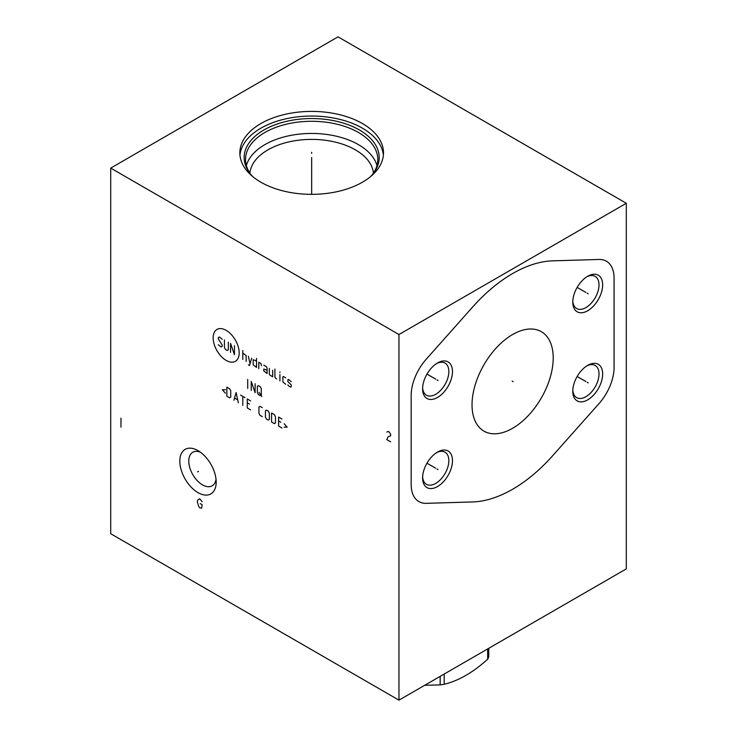 <?xml version="1.0" encoding="UTF-8"?>
<svg xmlns="http://www.w3.org/2000/svg" width="737" height="737" viewBox="0 0 737 737"><rect width="100%" height="100%" fill="white"/><g stroke="black" fill="none" stroke-linecap="round" stroke-linejoin="round"><path stroke-width="1.11" d="M110.707 168.1L110.707 533.726L398.966 700.15L626.293 568.9L626.293 203.274L338.034 36.85L110.707 168.1L398.966 334.524L626.293 203.274M398.966 700.15L398.966 334.524M553.22 357.961A57.412 33.147 -60 0 1 528.162 415.732A57.412 33.147 -60 0 1 483.923 431.117A57.412 33.147 -60 0 1 472.03 404.834A57.412 33.147 -60 0 1 497.097 347.063A57.412 33.147 -60 0 1 541.336 331.678A57.412 33.147 -60 0 1 553.22 357.961M437.548 397.446A21.124 12.197 -60 0 1 422.605 388.823A21.124 12.197 -60 0 1 437.548 362.945L437.548 362.945A21.124 12.197 -60 0 1 452.481 371.577A21.124 12.197 -60 0 1 437.548 397.446M587.711 310.747A21.124 12.197 -60 0 1 572.778 302.124A21.124 12.197 -60 0 1 587.711 276.246L587.711 276.246A21.124 12.197 -60 0 1 602.654 284.878A21.124 12.197 -60 0 1 587.711 310.747M587.711 399.85A21.124 12.197 -60 0 1 572.778 391.227A21.124 12.197 -60 0 1 587.711 365.349L587.711 365.349A21.124 12.197 -60 0 1 602.654 373.972A21.124 12.197 -60 0 1 587.711 399.85M437.548 486.549A21.124 12.197 -60 0 1 422.605 477.926A21.124 12.197 -60 0 1 437.548 452.048L437.548 452.048A21.124 12.197 -60 0 1 452.481 460.671A21.124 12.197 -60 0 1 437.548 486.549M216.19 482.127A25.721 14.851 60 0 1 198.004 492.629A25.721 14.851 60 0 1 179.819 461.122A25.721 14.851 60 0 1 198.004 450.629A25.721 14.851 60 0 1 216.19 482.127M362.457 123.549A71.83 41.475 180 0 1 383.498 152.872A71.83 41.475 180 0 1 339.158 191.187A71.83 41.475 180 0 1 260.87 182.196A71.83 41.475 180 0 1 239.838 152.872A71.83 41.475 180 0 1 284.178 114.557A71.83 41.475 180 0 1 362.457 123.549M239.949 155.203A71.83 41.475 0 0 1 286.048 118.777A71.83 41.475 0 0 1 362.457 128.201A71.83 41.475 180 0 1 383.387 155.203M252.948 176.76A67.518 38.978 0 0 1 250.036 173.435A67.518 38.978 0 0 1 273.381 125.419A67.518 38.978 0 0 1 359.407 129.961A67.518 38.978 180 0 1 373.3 173.435A67.518 38.978 180 0 1 370.389 176.76M250.681 174.245A66.137 38.186 0 0 1 245.532 159.468A66.137 38.186 0 0 1 286.361 124.194A66.137 38.186 0 0 1 358.431 132.476A66.137 38.186 180 0 1 377.805 159.468A66.137 38.186 180 0 1 372.655 174.245M376.957 165.549A66.137 38.186 180 0 0 358.431 144.627A66.137 38.186 0 0 0 291.318 135.295A66.137 38.186 0 0 0 246.37 165.549M249.898 173.121A61.862 35.717 0 0 1 289.595 141.744A61.862 35.717 0 0 1 355.409 149.86A61.862 35.717 180 0 1 373.438 173.121M216.024 479.262A19.383 11.193 60 0 1 212.173 485.821A19.383 11.193 60 0 1 197.24 480.635A19.383 11.193 60 0 1 188.773 461.122A19.383 11.193 -120 0 1 192.79 452.251A19.383 11.193 -120 0 1 200.4 452.196M436.608 363.525A18.554 10.714 -60 0 1 445.001 363.083A18.554 10.714 -60 0 1 448.842 371.577A18.554 10.714 -60 0 1 435.724 394.295A18.554 10.714 -60 0 1 426.447 395.216A18.554 10.714 -60 0 1 422.633 387.726M586.772 276.826A18.554 10.714 -60 0 1 595.174 276.384A18.554 10.714 -60 0 1 599.015 284.878A18.554 10.714 -60 0 1 585.897 307.596A18.554 10.714 -60 0 1 576.62 308.517A18.554 10.714 -60 0 1 572.806 301.018M586.772 365.93A18.554 10.714 -60 0 1 595.174 365.478A18.554 10.714 -60 0 1 599.015 373.972A18.554 10.714 -60 0 1 585.897 396.699A18.554 10.714 -60 0 1 576.62 397.621A18.554 10.714 -60 0 1 572.806 390.122M436.608 452.629A18.554 10.714 -60 0 1 445.001 452.177A18.554 10.714 -60 0 1 448.842 460.671A18.554 10.714 -60 0 1 435.724 483.398A18.554 10.714 -60 0 1 426.447 484.32A18.554 10.714 -60 0 1 422.633 476.821M488.742 648.311L488.742 656.87A65.123 37.596 180 0 1 487.673 659.182C473.172 672.384 458.681 680.748 444.19 684.286A65.123 37.596 180 0 1 440.173 684.913L424.724 685.272M487.673 648.938L487.673 659.182M444.19 674.042L444.19 684.286M440.173 676.354L440.173 684.913M311.668 153.434L311.668 152.31L311.668 153.434M311.668 194.347L311.668 157.525M198.483 471.348L197.516 471.901L198.483 471.348M202.159 501.704L199.718 498.792L197.774 499.916L197.286 501.888L198.75 506.485L199.718 507.793L201.671 508.171L202.159 504.698L200.206 503.574M226.167 330.351A18.407 10.631 -120 0 0 213.15 337.868A18.407 10.631 -120 0 0 226.167 360.411A18.407 10.631 -120 0 0 239.184 352.903A18.407 10.631 -120 0 0 226.167 330.351M222.196 339.241L219.414 336.984L218.299 337.629L218.299 338.919L222.196 345.027L222.196 346.307L221.091 346.952L218.299 344.704M228.323 342.134L228.323 349.845L227.208 350.49L225.54 349.522L224.426 347.597L224.426 339.877M230.552 352.415L230.552 343.414L234.449 354.663L234.449 345.671M242.795 359.49L242.795 350.49M246.14 361.416L246.14 355.63L242.795 353.06M248.369 364.843L249.484 365.488L251.704 358.2M248.369 356.275L250.036 363.663M256.531 360.992L253.187 359.702L253.187 364.843L256.531 367.413L256.531 358.412M261.359 365.699L260.99 363.562L258.761 362.272L258.761 368.703M263.772 365.165L266.554 366.777L267.107 368.38L267.107 373.521L263.772 370.951L263.772 369.025L267.107 370.306M269.337 368.38L269.337 374.166L269.889 375.133L272.681 376.736L272.681 370.306M274.901 369.025L274.901 377.381L276.578 378.984M279.913 380.918L279.913 374.488M279.913 372.563L279.913 371.918L279.913 372.563M285.67 377.814L283.441 376.524L282.888 376.847L282.888 381.987L285.67 384.235M287.891 384.88L288.453 385.847L290.682 387.128L291.235 386.805L291.235 384.88L287.891 381.665L287.891 379.739L288.453 379.417L291.235 381.665M247.715 388.427L247.715 379.426M255.14 383.71L255.14 392.71L251.243 381.462L251.243 390.463M257.37 392.71L258.484 394.645L260.152 395.603L261.267 394.968L261.267 388.537L260.152 386.603L258.484 385.644L257.37 386.289L257.37 392.71M259.037 392.388L261.819 396.57M225.356 389.744L222.39 389.744L225.356 393.171M226.839 396.174L229.622 397.777L230.736 397.142L230.736 390.711L229.622 388.786L226.839 387.174L226.839 396.174M238.346 402.817L236.116 392.535L233.896 400.246M234.633 398.1L237.6 399.813M242.795 405.387L242.795 396.386M240.575 395.106L245.025 397.676M250.589 400.891L247.254 398.957L247.254 407.957L250.589 409.892M249.484 404.106L247.254 402.817M262.289 407.635L260.06 406.354L258.945 406.999L258.945 413.42L260.06 415.355L262.289 416.635M265.44 417.179L266.554 419.104L268.222 420.072L269.337 419.427L269.337 412.996L268.222 411.071L266.554 410.104L265.44 410.749L265.44 417.179M271.566 421.997L274.348 423.6L275.463 422.964L275.463 416.534L274.348 414.599L271.566 412.996L271.566 421.997M281.958 418.994L278.614 417.068L278.614 426.069L281.958 427.994M280.843 422.209L278.614 420.928M284.187 427.138L287.154 427.138L284.187 423.711M120.969 418.146L120.969 427.147M390.647 441.85L386.75 439.602L388.215 436.691L390.647 435.853L390.647 434.351L389.191 432.002L388.215 431.44L386.75 432.094M512.141 381.121L513.118 381.683L512.141 381.121M426.244 359.205A37.292 21.53 120 0 0 411.172 395.419L411.172 484.522A37.292 21.53 120 0 0 426.244 503.334L472.61 501.952A132.089 76.261 120 0 0 552.649 455.742L599.015 403.59A37.292 21.53 120 0 0 614.087 367.376L614.087 278.273A37.292 21.53 120 0 0 599.015 259.461L552.649 260.843A132.089 76.261 120 0 0 472.61 307.053L426.244 359.205M437.059 379.914L438.027 380.476M435.724 379.15L426.981 374.101M587.232 293.215L588.2 293.777M585.897 292.451L577.154 287.402M587.232 382.319L588.2 382.881M585.897 381.554L577.154 376.496M437.059 469.018L438.027 469.58M435.724 468.253L426.981 463.204"/></g></svg>
